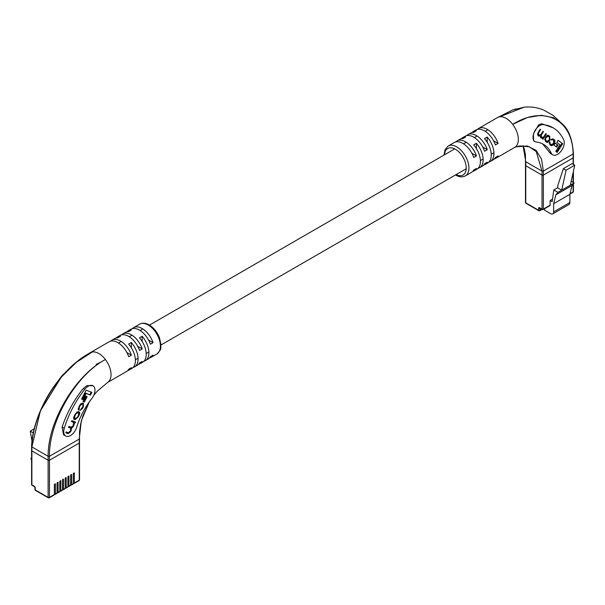 <?xml version="1.0" encoding="UTF-8"?>
<svg xmlns="http://www.w3.org/2000/svg" width="605" height="605" viewBox="0 0 605 605"><rect width="100%" height="100%" fill="white"/><g stroke="black" fill="none" stroke-linecap="round" stroke-linejoin="round"><path stroke-width="0.91" d="M523.083 145.85L524.338 149.011L525.458 154.963L525.488 165.346A0.96 0.552 0 0 0 525.768 165.732A0.96 0.552 180 0 1 525.488 165.346L525.488 202.456A0.96 0.96 0 0 0 525.964 203.28A0.96 0.552 -60 0 1 525.768 202.841L538.624 210.268L538.624 208.317A1.437 0.832 60 0 1 539.637 207.727L542.004 209.096L542.004 175.11L525.768 165.732L525.768 202.841A0.96 0.552 180 0 1 525.488 202.456M573.124 164.25L573.124 157.92A0.96 0.552 0 0 0 573.404 157.534A0.96 0.552 180 0 1 573.124 157.92L573.124 153.942L543.358 171.124L542.004 171.124L542.004 175.11A0.96 0.552 0 0 0 543.358 175.11A0.96 0.552 180 0 1 542.004 175.11L525.768 165.732L525.768 161.754L542.004 171.124L536.264 151.598L529.186 146.713L519.99 145.964L517.638 146.425M519.99 145.964L516.39 146.765L527.363 146.002L536.015 150.32L541.505 159.047L543.358 171.124L543.358 175.11L573.124 157.92L543.358 175.11L543.358 209.096L550.127 205.186L550.127 200.497L552.153 201.669L553.794 189.962L557.583 187.777L557.969 185.032L563.384 168.629L572.043 163.63L574.75 165.188L566.091 170.186L563.384 168.629M574.75 165.188L570.349 185.153L561.69 190.151L566.091 170.186M553.794 189.962L557.901 192.337L555.859 194.825L553.643 203.703L553.643 211.909A4.303 2.488 60 0 1 552.751 213.875L568.987 204.505A4.303 2.488 60 0 0 569.88 202.531L569.88 194.326L572.096 185.455L574.137 182.96L571.211 181.266M552.751 213.875A4.303 2.488 60 0 1 550.595 213.663L544.644 210.23L544.644 208.672M550.127 205.186A0.96 0.552 60 0 1 549.922 205.624L543.161 209.534A0.96 0.552 -120 0 0 543.358 209.096A0.96 0.552 180 0 1 542.004 209.096A0.96 0.552 -60 0 0 542.201 209.534A0.96 0.96 0 0 0 543.161 209.534A0.96 0.552 -120 0 1 542.677 209.481A0.96 0.552 -60 0 1 542.201 209.534L539.834 208.165A0.96 0.552 -60 0 1 539.637 207.727M552.509 199.121L550.127 200.497M572.096 185.455L555.859 194.825M574.137 182.96L570.349 185.153M557.901 192.337L561.69 190.151L557.583 187.777M569.88 194.326L553.643 203.703M535.002 141.63L533.61 140.821L533.391 133.894L538.609 124.849L541.755 123.768L553.053 127.776A70.8 40.875 -60 0 1 563.739 139.906A9.567 5.521 -60 0 1 561.289 150.842A9.567 5.521 -60 0 1 552.72 154.835A9.567 5.521 -60 0 1 551.276 153.201A51.667 29.834 120 0 0 543.479 144.345A51.667 29.834 120 0 0 536.332 142.054A9.567 5.521 -60 0 1 535.002 141.63A9.567 5.521 -60 0 1 533.542 133.962A9.567 5.521 -60 0 1 539.789 125.53A9.567 5.521 -60 0 1 543.252 124.63A70.8 40.875 -60 0 1 553.053 127.776M461.108 138.817A17.22 9.945 60 0 1 462.356 137.849A17.22 9.945 60 0 1 465.555 137.048L462.848 138.606A17.22 9.945 -120 0 0 459.649 139.415L456.941 140.98A17.22 9.945 60 0 1 465.555 141.827A17.22 9.945 60 0 1 476.46 155.939L473.753 157.504A17.22 9.945 -120 0 0 462.848 143.393A17.22 9.945 -120 0 0 454.234 142.538L448.146 146.055A17.22 9.945 60 0 1 456.76 146.909A17.22 9.945 60 0 1 468.005 162.087A17.22 9.945 60 0 1 465.366 175.881L471.454 172.372A17.22 9.945 -120 0 0 473.753 170.005L476.46 168.44A17.22 9.945 60 0 1 474.161 170.807A17.22 9.945 60 0 1 472.702 171.404M471.93 132.571A17.22 9.945 60 0 1 473.178 131.603A17.22 9.945 60 0 1 476.377 130.793L473.67 132.359A17.22 9.945 -120 0 0 470.471 133.161L467.763 134.726A17.22 9.945 60 0 1 476.377 135.581A17.22 9.945 60 0 1 487.29 149.692L484.582 151.25A17.22 9.945 -120 0 0 473.67 137.138A17.22 9.945 -120 0 0 465.064 136.291L462.356 137.849M455.694 141.941A17.22 9.945 60 0 1 456.941 140.98M466.523 135.694A17.22 9.945 60 0 1 467.763 134.726M477.345 129.44A17.22 9.945 60 0 1 478.593 128.479A17.22 9.945 60 0 1 487.199 129.326A17.22 9.945 60 0 1 498.112 143.438L495.404 145.003A17.22 9.945 -120 0 0 484.499 130.892A17.22 9.945 -120 0 0 475.885 130.037L473.178 131.603M573.124 153.156L573.124 153.942C572.549 118.935 543.562 105.051 512.692 124.373A17.22 9.945 -120 0 0 506.143 118.391A17.22 9.945 -120 0 0 499.601 116.818A17.22 9.945 -120 0 0 497.537 117.536A17.22 9.945 -120 0 0 497.37 117.642L512.276 110.133L516.08 108.832M499.601 116.818L512.276 110.133L524.081 107.198L499.601 116.818M474.161 170.807L476.869 169.241A17.22 9.945 -120 0 0 473.67 144.86L476.377 143.294A17.22 9.945 60 0 1 479.576 167.683L482.283 166.118A17.22 9.945 -120 0 0 484.582 163.751L487.29 162.193A17.22 9.945 60 0 1 484.991 164.56L487.698 162.995A17.22 9.945 -120 0 0 484.499 138.606L487.199 137.048A17.22 9.945 60 0 1 490.398 161.429L493.105 159.871A17.22 9.945 -120 0 0 495.404 157.504L498.112 155.939A17.22 9.945 60 0 1 495.813 158.306L514.757 147.37A17.22 9.945 -120 0 0 512.692 124.373L527.401 117.544L541.293 115.275L553.454 117.688L563.255 124.743L553.053 115.343L543.381 109.891C536.922 107.388 530.494 106.488 524.089 107.198M552.72 154.835L550.505 153.557L542.587 143.869M523.053 145.729L525.768 161.754M484.991 164.56A17.22 9.945 60 0 1 483.531 165.15M495.813 158.306A17.22 9.945 60 0 1 494.353 158.903M479.576 167.683A17.22 9.945 60 0 1 478.116 168.281M490.398 161.429A17.22 9.945 60 0 1 488.938 162.027M476.46 155.939L471.923 153.322M487.29 149.692L482.745 147.068M498.112 143.438L493.574 140.821M487.199 137.048L487.199 142.288M476.377 143.294L476.377 148.535M550.611 145.253C551.306 146.153 552.259 145.805 553.469 144.209L554.233 143.007C555.125 141.162 555.171 140.118 554.377 139.891L553.257 139.037L550.762 139.936L552.804 139.785L553.643 140.421L553.711 142.667L552.993 143.793L551.155 144.572L550.24 143.877L549.65 141.812L549.779 144.618L550.936 145.472M551.321 139.188L552.804 139.785M550.875 144.406L549.136 142.954M538.563 136.072L540.288 135.913L540.613 137.63L542.859 138.28L542.473 138.923L542.935 139.279L546.353 133.894L545.854 133.516L543.706 136.896L541.921 137.532L541.422 137.154L541.384 134.945L543.456 131.693L542.957 131.308L540.93 134.499L538.934 135.263L538.42 133.047L540.643 129.546L540.205 129.213L537.989 132.699L537.966 135.618L538.745 136.193M538.669 135.104L537.421 133.97M541.551 137.32L540.227 136.125M549.869 137.887L548.274 135.361L548.954 135.754C548.039 134.824 547.033 135.134 545.937 136.692L545.188 137.879L545.43 141.305L546.141 141.842C547.056 142.78 548.062 142.462 549.159 140.904L549.907 139.725L549.665 136.299L548.599 135.52M547.729 141.457L546.496 142.084M555.239 143.067L553.938 145.117L556.668 147.196L557.969 145.147L555.239 143.067M562.695 143.725L558.188 140.292L556.834 142.417L559.958 144.792L555.768 151.379L557.16 152.43L562.695 143.725L558.128 140.375M556.539 151.961L562.015 143.34M556.048 146.72L557.296 144.754L555.186 143.151M557.296 144.754L557.969 145.147M547.661 135.989L546.693 135.754M544.553 139.324L546.496 141.071M546.081 140.829L546.761 141.222L548.697 140.473L549.378 139.4L549.348 137.154L548.334 136.382L546.398 137.131L545.718 138.205L545.748 140.451L546.973 141.366L546.292 140.973M548.334 136.382L547.442 135.845M540.741 137.857L542.859 138.28M539.675 135.558L540.288 135.913M537.89 135.686L539.615 135.528M540.167 129.273L540.643 129.546M542.919 131.376L543.456 131.693M540.182 135.853L540.31 135.286M545.808 133.584L546.353 133.894M542.7 138.19L543.071 137.6M554.188 141.268L553.704 139.498L552.66 138.704M550.58 145.23L552.025 144.792M549.62 141.85L550.119 142.137M70.603 484.771L70.944 484.96A0.96 0.552 -120 0 0 71.42 485.013A0.96 0.552 -120 0 0 71.624 484.575L73.311 483.599L73.311 473.443L74.332 472.853L74.332 483.009L79.232 480.181L79.232 443.072L49.466 460.254A0.96 0.552 180 0 1 48.113 460.254L31.876 450.884A0.96 0.552 180 0 1 31.596 450.491A0.96 0.552 0 0 0 31.876 450.884L31.876 484.862L34.243 486.231A1.437 0.832 60 0 1 35.256 487.993L35.256 489.944L48.113 497.363L48.113 460.254A0.96 0.552 0 0 0 49.466 460.254L49.466 497.363L54.367 494.535L54.367 484.378L55.388 483.788L55.388 493.945L57.074 492.969L57.074 482.813L58.088 482.23L58.088 492.387L59.782 491.411L59.782 481.255L60.795 480.665L60.795 490.821L62.489 489.846L62.489 479.689L63.502 479.107L63.502 489.264L65.196 488.28L65.196 478.132L66.21 477.542L66.21 487.698L67.904 486.723L67.904 476.566L68.917 475.976L68.917 486.133L70.603 485.157L70.603 475.001L71.624 474.418L71.624 484.575M67.904 486.329L68.236 486.526A0.96 0.552 -120 0 0 68.72 486.571A0.96 0.552 -120 0 0 68.917 486.133M65.196 487.895L65.537 488.091A0.96 0.552 -120 0 0 66.013 488.137A0.96 0.552 -120 0 0 66.21 487.698M62.489 489.453L62.829 489.649A0.96 0.552 -120 0 0 63.306 489.695A0.96 0.552 -120 0 0 63.502 489.264M59.782 491.018L60.122 491.215A0.96 0.552 -120 0 0 60.598 491.26A0.96 0.552 -120 0 0 60.795 490.821M57.074 492.583L57.414 492.772A0.96 0.552 -120 0 0 57.891 492.825A0.96 0.552 -120 0 0 58.088 492.387M54.367 494.141L54.707 494.338A0.96 0.552 -120 0 0 55.184 494.383A0.96 0.552 -120 0 0 55.388 493.945M73.311 483.206L73.651 483.403A0.96 0.552 -120 0 0 74.128 483.448A0.96 0.552 -120 0 0 74.332 483.009M71.42 485.013L73.114 484.038A0.96 0.552 -120 0 0 73.311 483.599M68.72 486.571L70.407 485.596A0.96 0.552 -120 0 0 70.603 485.157M66.013 488.137L67.7 487.161A0.96 0.552 -120 0 0 67.904 486.723M63.306 489.695L65 488.719A0.96 0.552 -120 0 0 65.196 488.28M35.256 487.993A0.96 0.552 180 0 1 34.977 487.6L34.977 489.551A0.96 0.96 0 0 0 35.453 490.383L48.309 497.802A0.96 0.96 0 0 0 49.27 497.802A0.96 0.552 -120 0 0 49.466 497.363A0.96 0.552 180 0 1 48.113 497.363A0.96 0.552 -60 0 0 48.309 497.802A0.96 0.552 -60 0 0 48.786 497.756A0.96 0.552 -120 0 0 49.27 497.802L54.17 494.973A0.96 0.552 -120 0 0 54.367 494.535M55.184 494.383L56.878 493.408A0.96 0.552 -120 0 0 57.074 492.969M57.891 492.825L59.585 491.85A0.96 0.552 -120 0 0 59.782 491.411M60.598 491.26L62.292 490.284A0.96 0.552 -120 0 0 62.489 489.846M90.296 352.654A17.22 9.945 60 0 1 90.447 352.579A17.22 9.945 60 0 1 92.308 351.966C61.438 366.373 32.466 412.186 31.876 446.898L40.369 410.908L61.249 377.165L76.245 362.425L92.308 351.966A17.22 9.945 60 0 1 98.857 353.539A17.22 9.945 60 0 1 105.399 359.521C76.442 374.729 48.876 421.057 49.466 456.276L79.232 439.086L79.232 443.072A0.96 0.552 0 0 0 79.512 442.678A0.96 0.552 180 0 1 79.232 443.072L49.466 460.254L49.466 456.276L48.113 456.276L31.876 446.898L31.876 450.884L48.113 460.254L48.113 456.276C47.757 420.967 75.95 374.737 105.399 359.521A17.22 9.945 60 0 1 107.728 382.36A17.22 9.945 60 0 1 107.599 382.443M33.162 433.551L33.396 432.424M34.22 428.824L30.25 431.115L32.957 432.681M30.25 431.115L32.005 441.098M31.596 460.087L30.863 458.34L31.596 458.764M30.863 458.34L31.596 457.917M88.217 386.247A9.567 5.521 120 0 0 84.753 389.34A70.8 40.875 120 0 0 64.266 428.272A9.567 5.521 120 0 0 65.711 436.008A9.567 5.521 120 0 0 76.722 427.183A51.667 29.834 -60 0 1 91.673 398.771A9.567 5.521 120 0 0 92.996 385.771A9.567 5.521 120 0 0 88.217 386.247M65.711 436.008L63.54 434.753L62.118 427.032C66.724 413.17 73.772 400.321 83.263 388.478L87.037 385.566L92.996 385.771M64.637 373.323A9.567 5.521 120 0 0 61.748 376.06A70.8 40.875 120 0 0 57.543 381.725M107.569 382.458L126.407 371.583A17.22 9.945 -120 0 0 128.706 369.216L131.414 367.651A17.22 9.945 60 0 1 129.115 370.018L131.822 368.453A17.22 9.945 -120 0 0 128.623 344.071L131.33 342.506A17.22 9.945 60 0 1 134.529 366.895L137.237 365.329A17.22 9.945 -120 0 0 139.536 362.962L142.236 361.404A17.22 9.945 60 0 1 139.936 363.771L142.644 362.206A17.22 9.945 -120 0 0 139.445 337.817L142.152 336.259A17.22 9.945 60 0 1 145.351 360.64A17.22 9.945 60 0 1 143.892 361.238M134.529 366.895A17.22 9.945 60 0 1 133.07 367.492M132.298 328.659A17.22 9.945 60 0 1 133.546 327.691A17.22 9.945 60 0 1 142.152 328.545A17.22 9.945 60 0 1 153.065 342.649L150.358 344.215A17.22 9.945 -120 0 0 139.445 330.103A17.22 9.945 -120 0 0 130.839 329.249L128.131 330.814A17.22 9.945 60 0 1 131.33 330.005L128.623 331.57A17.22 9.945 -120 0 0 125.424 332.379L122.717 333.937A17.22 9.945 60 0 1 131.33 334.792A17.22 9.945 60 0 1 142.236 348.904L139.536 350.461A17.22 9.945 -120 0 0 128.623 336.357A17.22 9.945 -120 0 0 120.009 335.503L117.302 337.061A17.22 9.945 60 0 1 120.501 336.259L117.801 337.817A17.22 9.945 -120 0 0 114.602 338.626L111.895 340.191A17.22 9.945 60 0 1 120.501 341.038A17.22 9.945 60 0 1 131.414 355.15L128.706 356.716A17.22 9.945 -120 0 0 117.801 342.604A17.22 9.945 -120 0 0 109.187 341.749L90.289 352.662M129.115 370.018A17.22 9.945 60 0 1 127.655 370.615M139.936 363.771A17.22 9.945 60 0 1 138.477 364.361M145.351 360.64L148.059 359.083A17.22 9.945 -120 0 0 150.358 356.716L153.065 355.15A17.22 9.945 60 0 1 150.766 357.517A17.22 9.945 60 0 1 149.306 358.115M79.232 439.086L81.32 420.755L89.245 402M110.647 341.152A17.22 9.945 60 0 1 111.895 340.191M121.469 334.905A17.22 9.945 60 0 1 122.717 333.937M126.884 331.782A17.22 9.945 60 0 1 128.131 330.814M116.062 338.029A17.22 9.945 60 0 1 117.302 337.061M31.876 446.119L31.876 446.898L31.876 446.119M148.528 340.033L153.065 342.649M137.698 346.279L142.236 348.904M126.876 352.534L131.414 355.15M142.152 336.259L142.152 341.5M131.33 342.506L131.33 347.746M79.21 409.23L79.323 407.263L80.162 405.615L82.151 404.004L82.9 404.291L82.953 406.462L80.026 410.515L82.53 408.443L83.369 406.794L83.422 403.323L82.628 403.013L79.943 404.896L78.816 407.112L78.756 410.152L79.21 409.23L78.219 408.511M80.805 403.603L82.522 404.072M71.526 421.526L73.704 422.494L73.16 425.663L71.209 427.206L69.061 426.366L68.554 427.349L70.664 428.166L70.656 430.563L68.539 432.809L66.225 431.909L65.786 432.787L68.085 433.679L70.634 431.751L71.685 428.151L73.303 426.525L74.634 422.804L75.065 422.94L75.527 422.025L71.972 420.656L71.473 421.632L73.228 422.222M68.615 427.243L70.331 427.969M78.869 415.62C79.989 413.654 80.057 412.398 79.066 411.839L78.287 411.536L75.201 414.198L74.483 415.597C73.356 417.563 73.288 418.819 74.286 419.378L75.065 419.681L78.151 417.019L78.869 415.62L78.416 415.355M85.774 396.116L83.021 401.501L84.375 402.022L87.12 396.638L85.774 396.116M91.884 392.395L86.129 390.164L81.592 399.066L82.991 399.61L86.137 393.447L90.485 395.133L91.884 392.395M81.645 398.96L82.318 399.217L85.456 393.061L89.805 394.74L91.151 392.108M89.805 394.74L90.485 395.133M85.456 393.061L86.137 393.447M82.318 399.217L82.991 399.61M83.082 401.395L83.702 401.629L86.394 396.351M83.702 401.629L84.375 402.022M79.005 413.23L78.847 411.755M73.833 419.068L76.101 418.736M73.666 417.594L74.143 418.017M78.143 412.58L76.57 412.088M75.534 418.683L77.508 417.125L78.529 415.128L78.529 412.807L77.818 412.534L75.837 414.092L74.823 416.089L74.823 418.41L75.534 418.683M73.984 417.942L74.823 418.41M74.007 422.729L74.793 421.745M74.385 422.547L75.065 422.94M73.954 422.411L74.634 422.804M71.133 428.522L71.012 427.758L71.685 428.151M71.012 427.758L71.821 427.274M70.18 431.486L70.634 431.751M65.839 432.681L68.085 433.679M67.412 433.286L68.879 432.855M78.446 408.798L79.051 409.139M78.158 409.6L78.529 408.851M83.392 404.737L83.225 403.248M80.246 410.069L80.79 409.645M570.039 193.691L573.124 191.906L573.124 184.2M573.124 182.377L573.124 172.561M569.88 202.531L553.643 211.909M538.624 208.317A0.96 0.552 180 0 0 539.978 208.317L539.978 210.268L541.725 209.254M539.978 210.268A0.96 0.552 180 0 1 538.624 210.268A0.96 0.552 -60 0 0 538.821 210.706A0.96 0.96 0 0 0 539.773 210.706A0.96 0.552 -120 0 0 539.978 210.268M525.964 203.28L538.821 210.706A0.96 0.552 -60 0 0 539.297 210.653A0.96 0.552 -120 0 0 539.773 210.706L542.004 209.421M573.404 183.859L573.404 191.52A0.96 0.552 180 0 1 573.124 191.906A0.96 0.552 60 0 1 572.927 192.345L569.94 194.069M541.755 123.768L543.252 124.63M456.079 174.618A15.306 8.841 -120 0 0 466.221 167.608A15.306 8.841 -120 0 0 455.406 149.254A15.306 8.841 -120 0 0 444.599 154.729M549.113 151.946L551.276 153.201M548.614 140.594L549.159 140.904M548.992 135.906L549.665 136.299M549.37 139.415L549.907 139.725M545.173 137.895L545.718 138.205M545.067 140.057L545.748 140.451M545.861 136.813L546.398 137.131M537.936 132.775L538.42 133.047M537.905 134.605L538.586 134.991M540.84 134.635L541.384 134.945M540.749 136.768L541.422 137.154M553.704 139.498L554.377 139.891M553.696 142.689L554.233 143.007M552.925 143.892L553.469 144.209M549.559 143.483L550.24 143.877M79.512 479.788A0.96 0.552 180 0 1 79.232 480.181A0.96 0.552 -120 0 1 79.036 480.62A0.96 0.96 0 0 0 79.512 479.788L79.512 438.685M32.073 485.301A0.96 0.552 120 0 1 31.876 484.862A0.96 0.552 180 0 1 31.596 484.476A0.96 0.96 0 0 0 32.073 485.301L34.44 486.67L34.977 487.6M34.243 486.231A0.96 0.552 120 0 0 34.44 486.67M35.453 490.383A0.96 0.552 -60 0 1 35.256 489.944A0.96 0.552 0 0 1 34.977 489.551M84.753 389.34L83.263 388.478M139.634 324.174C142.591 322.677 145.782 322.934 149.201 324.93C153.814 327.781 157.262 332.115 159.546 337.93L160.968 344.729C160.174 348.049 162.662 348.382 156.854 354.001A17.22 9.945 -120 0 0 159.493 340.207A17.22 9.945 -120 0 0 148.24 325.029A17.22 9.945 -120 0 0 139.634 324.174L133.546 327.691M64.266 428.272L62.118 427.032M77.697 416.762L78.151 417.019M74.392 419.288L75.065 419.681M74.37 415.824L74.823 416.089M75.391 413.828L75.837 414.092M77.145 412.141L77.818 412.534M73.659 424.672L74.112 424.937M72.834 426.253L73.303 426.525M70.785 430.299L71.239 430.563M78.869 407.006L79.323 407.263M82.915 406.537L83.369 406.794M82.076 408.178L82.53 408.443M81.478 403.618L82.151 404.004M79.716 405.35L80.162 405.615M135.369 359.778L138.076 358.213M146.198 353.532L148.898 351.966M160.975 344.994L466.205 168.772M480.415 160.567L483.123 159.002M491.245 154.32L493.952 152.755M118.474 343.02L121.181 341.454M129.304 336.766L132.003 335.208M140.126 330.519L142.833 328.954M149.495 325.104L454.726 148.883M463.521 143.808L466.228 142.243M474.35 137.554L477.058 135.989M485.172 131.308L487.88 129.742M573.404 153.541L573.404 164.416M573.404 171.291L573.404 182.536M572.927 192.345A0.96 0.96 0 0 0 573.404 191.52M448.146 146.055L445.023 149.601L444.025 155.061M455.505 174.951L455.799 175.125C459.233 177.129 462.424 177.378 465.366 175.881M478.593 128.479L497.537 117.536M514.379 147.567L516.473 146.735M519.929 145.979L524.762 146.206M573.404 153.526C572.413 139.982 569.025 130.393 563.255 124.743L563.255 124.743M61.249 377.165L61.249 377.165C43.976 396.888 32.088 425.708 31.596 446.482L31.596 484.476M79.036 480.62L74.128 483.448M96.172 364.339L101.746 361.692M156.854 354.001L150.766 357.517M93.813 395.216L97.352 391.095L107.728 382.36M61.256 377.157C70.165 366.517 79.89 358.319 90.447 352.579M79.512 438.663L79.558 431.592L80.715 423.704L82.87 415.93L89.26 401.977"/></g></svg>

